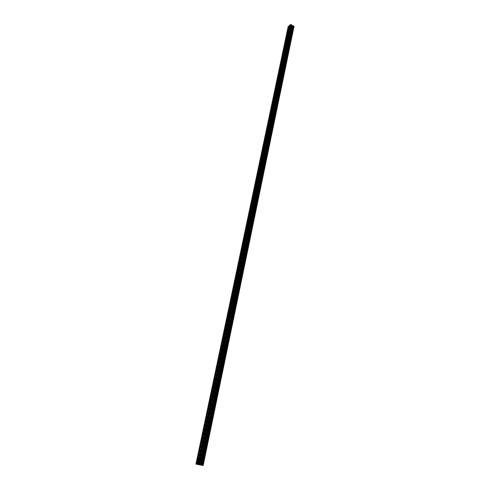 <?xml version="1.0" encoding="UTF-8"?>
<svg xmlns="http://www.w3.org/2000/svg" width="490" height="490" viewBox="0 0 490 490"><rect width="100%" height="100%" fill="white"/><g stroke="black" fill="none" stroke-linecap="round" stroke-linejoin="round"><path stroke-width="0.37" stroke-dasharray="2.45 1.84" d="M291.409 28.696L290.821 29.608L291.409 28.696M291.905 30.221L292.077 30.698L293.002 29.271L292.83 28.794L291.905 30.221L292.077 30.698L293.002 29.271L292.83 28.794L291.911 30.221M288.867 40.897L288.285 41.797L288.867 40.897M289.376 42.391L289.553 42.887L290.472 41.466L290.294 40.97L289.376 42.391L289.559 42.887L290.472 41.466L290.294 40.97L289.376 42.391M286.283 53.281L285.707 54.182L286.283 53.281M286.803 54.751L286.993 55.266L287.906 53.851L287.716 53.343L286.803 54.751L286.993 55.266L287.906 53.851L287.716 53.343L286.809 54.758M283.661 65.868L283.085 66.763L283.661 65.868M284.194 67.314L284.39 67.841L285.296 66.432L285.094 65.905L284.194 67.314L284.396 67.841L285.296 66.432L285.1 65.905L284.194 67.314M280.997 78.651L280.427 79.545L280.997 78.651M281.542 80.072L281.75 80.617L282.644 79.215L282.436 78.669L281.542 80.072L281.75 80.617L282.644 79.215L282.436 78.669L281.542 80.072M278.289 91.642L277.726 92.53L277.585 92.169L278.149 91.281L278.289 91.642M278.847 93.033L279.061 93.602L279.949 92.206L279.735 91.642L278.847 93.033L279.067 93.602L279.949 92.206L279.735 91.642L278.847 93.033M275.539 104.842L274.976 105.73L275.392 104.474L275.539 104.842M276.109 106.208L276.336 106.789L277.211 105.405L276.985 104.817L276.109 106.208L276.336 106.796L277.218 105.405L276.985 104.823L276.109 106.208M272.74 118.262L272.189 119.144L272.036 118.758L272.587 117.876L272.74 118.262M273.322 119.597L273.561 120.203L274.431 118.819L274.192 118.213L273.322 119.597L273.561 120.203L274.431 118.819L274.198 118.213L273.322 119.597M269.898 131.902L269.347 132.778L269.739 131.504L269.898 131.902M270.492 133.2L270.743 133.831L271.601 132.459L271.356 131.828L270.492 133.2L270.743 133.831L271.607 132.459L271.356 131.828L270.492 133.2M267.007 145.769L266.462 146.639L266.842 145.352L267.007 145.769M267.62 147.037L267.877 147.686L268.728 146.32L268.471 145.671L267.62 147.037L267.877 147.686L268.728 146.32L268.471 145.671L267.62 147.037M264.067 159.869L263.534 160.732L263.363 160.304L263.896 159.44L264.067 159.869M264.692 161.1L264.961 161.774L265.807 160.414L265.537 159.74L264.692 161.1L264.968 161.774L265.807 160.414L265.537 159.74L264.692 161.1M261.078 174.201L260.551 175.065L260.368 174.618L260.901 173.76L261.078 174.201M261.721 175.402L262.003 176.1L262.836 174.752L262.548 174.048L261.721 175.402L262.003 176.1L262.836 174.752L262.554 174.054L261.721 175.402M258.04 188.785L257.513 189.642L257.85 188.325L258.04 188.785M258.696 189.949L258.99 190.671L259.81 189.33L259.516 188.601L258.696 189.949L258.99 190.671L259.81 189.33L259.516 188.601L258.696 189.949M254.947 203.62L254.433 204.471L254.751 203.136L254.947 203.62M255.621 204.74L255.927 205.494L256.736 204.159L256.429 203.405L255.621 204.74L255.927 205.494L256.736 204.159L256.429 203.405L255.621 204.74M251.799 218.705L251.29 219.557L251.088 219.061L251.603 218.209L251.799 218.705M252.491 219.79L252.809 220.574L253.606 219.244L253.287 218.46L252.491 219.79L252.809 220.574L253.612 219.244L253.293 218.46L252.491 219.796M248.602 234.061L248.099 234.906L247.891 234.385L248.393 233.546L248.602 234.061M249.306 235.108L249.637 235.917L250.427 234.594L250.096 233.785L249.306 235.108L249.637 235.917L250.427 234.594L250.096 233.785L249.306 235.108M245.343 249.686L244.847 250.525L244.632 249.986L245.129 249.153L245.343 249.686M246.066 250.69L246.409 251.529L247.187 250.212L246.844 249.373L246.066 250.69L246.409 251.529L247.187 250.219L246.844 249.373L246.066 250.69M242.029 265.592L241.539 266.425L241.319 265.868L241.803 265.035L242.029 265.592M242.764 266.548L243.12 267.424L243.891 266.113L243.536 265.237L242.764 266.548L243.126 267.424L243.891 266.113L243.536 265.243L242.771 266.548M238.655 281.781L238.171 282.608L237.944 282.032L238.422 281.199L238.655 281.781M239.408 282.693L239.775 283.6L240.535 282.301L240.167 281.389L239.408 282.693M239.414 282.693L239.782 283.6L240.535 282.301L240.167 281.389L239.414 282.693M235.218 298.263L234.747 299.09L234.508 298.483L234.98 297.663L235.218 298.263M235.99 299.127L236.37 300.07L237.117 298.778L236.737 297.834L235.99 299.127L236.376 300.07L237.117 298.778L236.737 297.834L235.996 299.127M231.721 315.046L231.256 315.866L231.004 315.241L231.47 314.421L231.721 315.046M232.511 315.86L232.903 316.846L233.638 315.56L233.246 314.574L232.511 315.86L232.909 316.846L233.638 315.56L233.246 314.574L232.517 315.86M228.156 332.14L227.697 332.961L227.44 332.306L227.899 331.491L228.156 332.14M228.971 332.906L229.375 333.929L230.092 332.649L229.688 331.626L228.971 332.906L229.375 333.929L230.092 332.649L229.694 331.626L228.971 332.906M224.524 349.56L224.077 350.368L223.814 349.688L224.261 348.88L224.524 349.56M225.357 350.264L225.774 351.33L226.484 350.056L226.068 348.99L225.357 350.264L225.774 351.33L226.484 350.056L226.068 348.99L225.363 350.264M220.825 367.298L220.384 368.106L220.114 367.402L220.555 366.594L220.825 367.298M221.682 367.953L222.111 369.062L222.803 367.794L222.38 366.685L221.682 367.953L222.111 369.062L222.809 367.794L222.38 366.685L221.682 367.953M217.058 385.379L216.623 386.181L216.347 385.446L216.782 384.644L217.058 385.379M217.934 385.973L218.375 387.125L219.055 385.863L218.62 384.711L217.934 385.973L218.375 387.125L219.061 385.863L218.62 384.711L217.934 385.973M213.217 403.803L212.789 404.605L212.507 403.84L212.936 403.037L213.217 403.803M214.118 404.336L214.565 405.536L215.239 404.287L214.792 403.086L214.118 404.336L214.565 405.536L215.239 404.287L214.792 403.086L214.118 404.336M209.304 422.588L208.881 423.385L208.593 422.582L209.016 421.792L209.304 422.588M210.222 423.054L210.682 424.309L211.343 423.06L210.884 421.81L210.222 423.054L210.682 424.309L211.343 423.06L210.89 421.81L210.222 423.054M205.31 441.735L204.894 442.531L204.6 441.698L205.016 440.908L205.31 441.735M206.253 442.139L206.725 443.444L207.374 442.201L206.909 440.902L206.253 442.139L206.725 443.444L207.374 442.201L206.909 440.902L206.259 442.139M201.237 461.268L200.833 462.052L200.532 461.188L200.937 460.398L201.237 461.268M202.211 461.598L202.689 462.964L203.326 461.727L202.848 460.367L202.211 461.598L202.689 462.964L203.332 461.727L202.854 460.367L202.211 461.598M201.439 461.286L200.802 462.529L200.33 461.163L200.967 459.926L201.439 461.286M203.136 461.678L202.499 462.915L202.021 461.555L202.664 460.324L203.136 461.678M205.512 441.747L204.863 442.991L204.397 441.686L205.047 440.443L205.512 441.747M207.19 442.158L206.535 443.401L206.07 442.096L206.719 440.853L207.19 442.158M209.506 422.588L208.844 423.838L208.391 422.582L209.052 421.339L209.506 422.588M211.159 423.011L210.498 424.26L210.039 423.011L210.7 421.761L211.159 423.011M213.42 403.797L212.746 405.052L212.305 403.846L212.979 402.596L213.42 403.797M215.055 404.238L214.381 405.487L213.934 404.287L214.608 403.037L215.055 404.238M217.26 385.361L216.58 386.622L216.145 385.465L216.831 384.203L217.26 385.361M218.877 385.814L218.191 387.076L217.756 385.918L218.442 384.662L218.877 385.814M221.033 367.267L220.335 368.541L219.912 367.433L220.61 366.165L221.033 367.267M222.625 367.739L221.933 369.007L221.505 367.898L222.203 366.63L222.625 367.739M224.726 349.517L224.022 350.791L223.612 349.731L224.316 348.457L224.726 349.517M226.307 350.001L225.596 351.275L225.186 350.209L225.89 348.941L226.307 350.001M228.358 332.098L227.642 333.378L227.238 332.355L227.96 331.075L228.358 332.098M229.92 332.594L229.198 333.874L228.793 332.851L229.516 331.571L229.92 332.594M231.923 314.99L231.194 316.283L230.802 315.297L231.537 314.01L231.923 314.99M233.467 315.499L232.732 316.791L232.34 315.805L233.075 314.519L233.467 315.499M235.421 298.202L234.679 299.494L234.3 298.551L235.047 297.252L235.421 298.202M236.946 298.722L236.204 300.015L235.825 299.065L236.566 297.773L236.946 298.722M238.857 281.707L238.103 283.012L237.736 282.099L238.495 280.801L238.857 281.707M240.363 282.24L239.61 283.545L239.243 282.632L239.996 281.334L240.363 282.24M242.232 265.513L241.466 266.823L241.111 265.947L241.882 264.637L242.232 265.513M243.72 266.052L242.954 267.362L242.599 266.487L243.371 265.182L243.72 266.052M245.545 249.6L244.767 250.917L244.43 250.078L245.208 248.761L245.545 249.6M247.021 250.151L246.243 251.468L245.9 250.629L246.678 249.312L247.021 250.151M248.804 233.969L248.014 235.292L247.689 234.483L248.479 233.154L248.804 233.969M250.261 234.532L249.471 235.855L249.141 235.041L249.931 233.718L250.261 234.532M252.007 218.607L251.205 219.936L250.886 219.159L251.689 217.823L252.007 218.607M253.446 219.177L252.65 220.512L252.326 219.728L253.128 218.399L253.446 219.177M255.149 203.509L254.341 204.851L254.034 204.097L254.843 202.756L255.149 203.509M256.576 204.091L255.768 205.433L255.462 204.679L256.27 203.338L256.576 204.091M258.242 188.668L257.421 190.016L257.127 189.293L257.948 187.946L258.242 188.668M259.651 189.263L258.83 190.61L258.536 189.881L259.357 188.54L259.651 189.263M261.28 174.085L260.447 175.438L260.172 174.74L260.999 173.387L261.28 174.085M262.677 174.685L261.844 176.039L261.562 175.334L262.395 173.987L262.677 174.685M264.269 159.74L263.43 161.1L263.161 160.426L264 159.066L264.269 159.74M265.654 160.346L264.808 161.706L264.539 161.032L265.384 159.673L265.654 160.346M267.209 145.634L266.358 147.006L266.101 146.357L266.952 144.985L267.209 145.634M268.575 146.253L267.724 147.619L267.466 146.969L268.318 145.603L268.575 146.253M270.1 131.767L269.237 133.139L268.992 132.514L269.849 131.136L270.1 131.767M271.454 132.386L270.59 133.764L270.345 133.133L271.203 131.761L271.454 132.386M272.942 118.121L272.072 119.505L271.834 118.899L272.703 117.514L272.942 118.121M274.284 118.752L273.414 120.13L273.175 119.523L274.045 118.145L274.284 118.752M275.735 104.701L274.859 106.085L274.633 105.503L275.515 104.113L275.735 104.701M277.064 105.332L276.189 106.722L275.962 106.134L276.838 104.75L277.064 105.332M278.492 91.489L277.603 92.886L277.389 92.322L278.271 90.926L278.492 91.489M279.802 92.132L278.914 93.529L278.7 92.965L279.588 91.569L279.802 92.132M281.199 78.498L280.305 79.901L280.096 79.356L280.99 77.953L281.199 78.498M282.497 79.147L281.603 80.544L281.395 79.999L282.289 78.596L282.497 79.147M283.863 65.709L282.957 67.118L282.761 66.585L283.667 65.182L283.863 65.709M285.149 66.358L284.249 67.767L284.053 67.24L284.953 65.832L285.149 66.358M286.485 53.116L285.578 54.531L285.388 54.023L286.295 52.608L286.485 53.116M287.759 53.778L286.852 55.192L286.662 54.684L287.575 53.269L287.759 53.778M289.063 40.725L288.151 42.146L287.973 41.656L288.886 40.235L289.063 40.725M290.331 41.393L289.412 42.814L289.235 42.318L290.154 40.897L290.331 41.393M291.605 28.524L290.686 29.951L290.515 29.474L291.44 28.046L291.605 28.524M292.861 29.198L291.936 30.619L291.771 30.147L292.689 28.72L292.861 29.198M200.386 464.955L199.203 464.71M199.865 464.888L198.72 464.649M290.723 26.411L290.466 26.638L291.158 27.011L291.421 26.785L291.158 27.011L290.466 26.638L290.723 26.411M291.74 26.503L291.042 26.129L291.74 26.503M291.042 26.129L291.617 26.485L291.042 26.129M288.163 26.638L291.685 28.469L294.061 26.491M196.141 464.171L288.267 26.944M199.234 464.857L290.607 27.899M199.969 465.047L291.085 28.451M200.055 465.065L291.152 28.457M200.661 465.188L291.648 28.463M200.845 465.218L291.795 28.463M197.721 464.33L289.89 25.223M197.103 464.391L288.971 27.318M197.372 464.447L289.18 27.367M198.181 464.606L289.847 27.36M198.45 464.661L290.049 27.409M198.964 464.777L290.429 27.611M199.142 464.826L290.552 27.74M290.735 28.157L199.473 464.924L290.711 28.218M199.491 464.937L290.735 28.261M200.71 465.194L291.685 28.469M288.726 28.487L290.821 29.608M286.172 40.688L288.285 41.797M283.569 53.079L285.707 54.182M280.929 65.672L283.085 66.763M278.253 78.461L280.427 79.545M275.527 91.459L277.726 92.53M272.759 104.67L274.976 105.73M269.941 118.09L272.189 119.144M267.081 131.737L269.347 132.778M264.177 145.61L266.462 146.639M261.219 159.722L263.534 160.732M258.212 174.066L260.551 175.065M255.155 188.656L257.513 189.642M252.044 203.497L254.433 204.471M248.877 218.601L251.29 219.557M245.662 233.963L248.099 234.906M242.385 249.6L244.847 250.525M239.047 265.519L241.539 266.425M235.653 281.719L238.171 282.608M232.193 298.22L234.747 299.09M228.677 315.021L231.256 315.866M225.088 332.128L227.697 332.961M221.437 349.56L224.077 350.368M217.713 367.322L220.384 368.106M213.922 385.422L216.623 386.181M210.051 403.864L212.789 404.605M206.112 422.674L208.881 423.385M202.094 441.845L204.894 442.531M197.991 461.396L200.833 462.052M200.802 462.529L202.499 462.915M204.863 442.991L206.535 443.401M208.844 423.838L210.498 424.26M212.746 405.052L214.381 405.487M216.58 386.622L218.191 387.076M220.335 368.541L221.933 369.007M224.022 350.791L225.596 351.275M227.642 333.378L229.198 333.874M231.194 316.283L232.732 316.791M234.679 299.494L236.204 300.015M238.103 283.012L239.61 283.545M241.466 266.823L242.954 267.362M244.767 250.917L246.243 251.468M248.014 235.292L249.471 235.855M251.205 219.936L252.65 220.512M254.341 204.851L255.768 205.433M257.421 190.016L258.83 190.61M260.447 175.438L261.844 176.039M263.43 161.1L264.808 161.706M266.358 147.006L267.724 147.619M269.237 133.139L270.59 133.764M272.072 119.505L273.414 120.13M274.859 106.085L276.189 106.722M277.603 92.886L278.914 93.529M280.305 79.901L281.603 80.544M282.957 67.118L284.249 67.767M285.578 54.531L286.852 55.192M288.151 42.146L289.412 42.814M290.686 29.951L291.936 30.619M291.44 28.046L292.689 28.72M288.886 40.235L290.154 40.897M286.295 52.608L287.575 53.269M283.667 65.182L284.953 65.832M280.99 77.953L282.289 78.596M278.271 90.926L279.588 91.569M275.515 104.113L276.838 104.75M272.703 117.514L274.045 118.145M269.849 131.136L271.203 131.761M266.952 144.985L268.318 145.603M264 159.066L265.384 159.673M260.999 173.387L262.395 173.987M257.948 187.946L259.357 188.54M254.843 202.756L256.27 203.338M251.689 217.823L253.128 218.399M248.479 233.154L249.931 233.718M245.208 248.761L246.678 249.312M241.882 264.637L243.371 265.182M238.495 280.801L239.996 281.334M235.047 297.252L236.566 297.773M231.537 314.01L233.075 314.519M227.96 331.075L229.516 331.571M224.316 348.457L225.89 348.941M220.61 366.165L222.203 366.63M216.831 384.203L218.442 384.662M212.979 402.596L214.608 403.037M209.052 421.339L210.7 421.761M205.047 440.443L206.719 440.853M200.967 459.926L202.664 460.324M198.358 459.804L200.937 460.398M202.468 440.283L205.016 440.908M206.498 421.143L209.016 421.792M210.455 402.37L212.936 403.037M214.332 383.952L216.782 384.644M218.136 365.877L220.555 366.594M221.866 348.145L224.261 348.88M225.529 330.738L227.899 331.491M229.124 313.649L231.47 314.421M232.652 296.867L234.98 297.663M236.119 280.39L238.422 281.199M239.524 264.202L241.803 265.035M242.869 248.301L245.129 249.153M246.158 232.683L248.393 233.546M249.386 217.327L251.603 218.209M252.558 202.241L254.751 203.136M255.676 187.413L257.85 188.325M258.738 172.829L260.901 173.76M261.752 158.497L263.896 159.44M264.716 144.397L266.842 145.352M267.632 130.536L269.739 131.504M270.498 116.896L272.587 117.876M273.316 103.476L275.392 104.474M276.091 90.276L278.149 91.281M278.822 77.285L280.868 78.302M281.505 64.502L283.539 65.531M284.151 51.916L286.166 52.957M286.754 39.531L288.751 40.584M289.314 27.336L291.299 28.396M199.454 464.918L290.711 28.224M202.836 465.402L293.865 26.129"/><path stroke-width="0.73" d="M289.314 27.575L288.726 28.487L289.314 27.575M286.748 39.782L286.172 40.688L286.748 39.782M284.151 52.179L283.569 53.079L284.151 52.179M281.505 64.772L280.929 65.672L281.505 64.772M278.816 77.567L278.253 78.461L278.816 77.567M276.091 90.57L275.527 91.459L275.392 91.097L275.956 90.209L276.091 90.57M273.316 103.782L272.759 104.67L272.618 104.297L273.175 103.408L273.316 103.782M270.498 117.208L269.941 118.09L270.345 116.828L270.498 117.208M267.632 130.861L267.081 131.737L267.473 130.463L267.632 130.861M264.716 144.74L264.177 145.61L264.551 144.323L264.716 144.74M261.752 158.852L261.219 159.722L261.048 159.293L261.587 158.423L261.752 158.852M258.738 173.203L258.212 174.066L258.034 173.619L258.567 172.756L258.738 173.203M255.676 187.799L255.155 188.656L255.492 187.333L255.676 187.799M252.558 202.646L252.044 203.497L251.854 203.019L252.368 202.168L252.558 202.646M249.386 217.75L248.877 218.601L248.681 218.099L249.19 217.254L249.386 217.75M246.164 233.118L245.662 233.963L245.453 233.448L245.956 232.603L246.164 233.118M242.875 248.761L242.385 249.6L242.17 249.067L242.666 248.228L242.875 248.761M239.537 264.68L239.047 265.519L238.826 264.961L239.316 264.128L239.537 264.68M236.131 280.886L235.653 281.719L235.421 281.144L235.904 280.311L236.131 280.886M232.67 297.393L232.193 298.22L231.96 297.614L232.432 296.793L232.67 297.393M229.142 314.194L228.677 315.021L228.432 314.39L228.897 313.569L229.142 314.194M225.547 331.313L225.088 332.128L224.837 331.479L225.296 330.664L225.547 331.313M221.884 348.745L221.437 349.56L221.174 348.886L221.627 348.072L221.884 348.745M218.154 366.514L217.713 367.322L217.45 366.618L217.891 365.81L218.154 366.514M214.357 384.613L213.922 385.422L213.646 384.687L214.081 383.884L214.357 384.613M210.48 403.068L210.051 403.864L209.775 403.099L210.204 402.302L210.48 403.068M206.535 421.872L206.112 422.674L205.825 421.872L206.247 421.075L206.535 421.872M202.505 441.049L202.094 441.845L201.8 441.012L202.217 440.222L202.505 441.049M198.401 460.606L197.991 461.396L197.697 460.533L198.107 459.743L198.401 460.606M199.203 464.71L200.092 464.912M198.738 464.655L199.865 464.888M203.111 465.482L195.939 464.11L203.16 465.5L293.865 26.191M293.896 26.062L202.854 465.402L293.896 26.062L292.132 25.584L291.036 24.5L289.86 25.137L197.666 464.312M289.835 25.272L288.163 26.638L195.939 464.11M203.16 465.5L294.037 26.417M196.662 464.195L288.873 26.013M203.087 465.476L294.018 26.393M202.811 465.39L293.865 26.025M201.66 465.151L292.965 25.835M201.611 465.139L292.928 25.835M198.958 464.508L291.036 24.5M198.395 464.398L290.576 24.506M196.815 464.22L289.002 26.007M202.333 465.28L293.51 25.829M202.248 465.261L293.443 25.829M201.359 465.09L292.72 25.835M201.09 465.035L292.512 25.786M200.569 464.918L292.132 25.584M200.392 464.869L292.009 25.456M200.104 464.777L291.868 25.008M199.926 464.728L291.746 24.88"/></g></svg>
